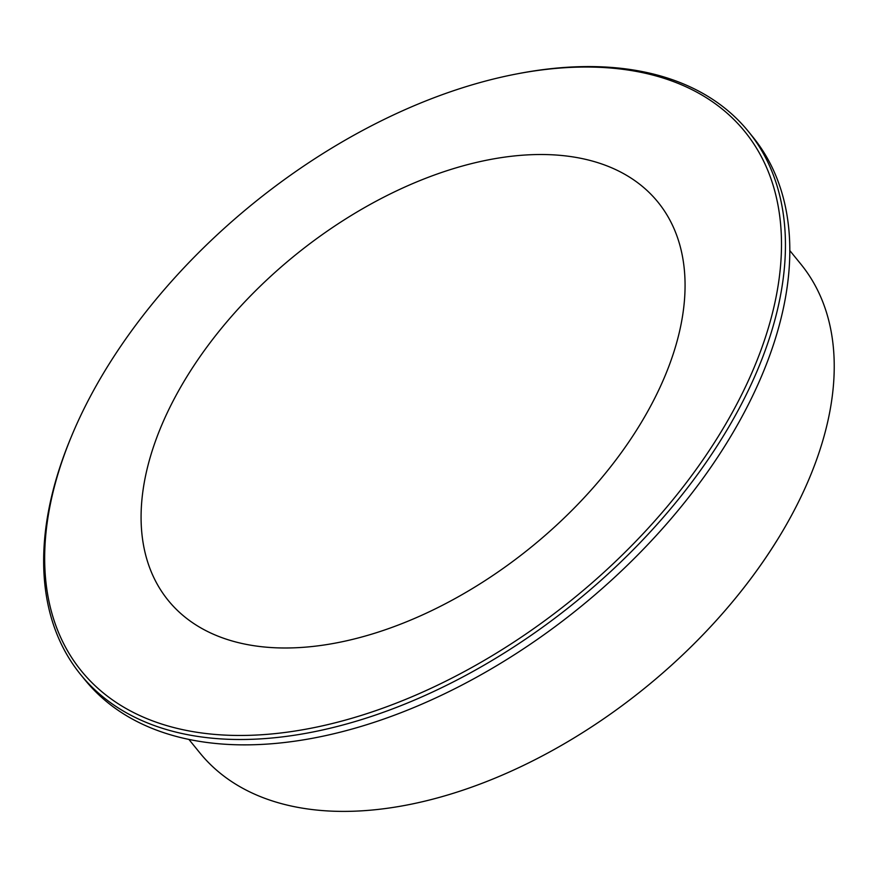 <?xml version="1.0" encoding="UTF-8"?>
<svg xmlns="http://www.w3.org/2000/svg" width="878" height="878" viewBox="0 0 878 878"><rect width="100%" height="100%" fill="white"/><g stroke="black" fill="none" stroke-linecap="round" stroke-linejoin="round"><path stroke-width="1.32" d="M227.94 735.237A427.487 254.28 140.9 0 1 71.283 436.805A427.487 254.28 140.9 0 1 517.318 73.818A427.487 254.28 140.9 0 1 598.203 67.266A427.487 254.28 140.9 0 1 731.539 413.867A427.487 254.28 140.9 0 1 227.94 735.237M276.394 647.821A315.597 187.727 140.9 0 1 177.96 391.939A315.597 187.727 140.9 0 1 549.749 154.682A315.597 187.727 140.9 0 1 648.183 410.575A315.597 187.727 140.9 0 1 276.394 647.821A315.597 187.727 140.9 0 1 177.96 391.939A315.597 187.727 140.9 0 1 549.749 154.682A315.597 187.727 140.9 0 1 648.183 410.575A315.597 187.727 140.9 0 1 276.394 647.821M517.318 73.818L519.48 73.401A430.363 255.992 140.9 0 1 600.903 66.816A430.363 255.992 140.9 0 1 748.319 131.393A430.363 255.992 140.9 0 1 666.632 513.498A430.363 255.992 140.9 0 1 228.148 739.276A430.363 255.992 140.9 0 1 80.732 674.688A430.363 255.992 140.9 0 1 70.438 438.835L71.283 436.805M748.319 131.393L752.687 136.759A430.363 255.992 140.9 0 1 671.001 518.865A430.363 255.992 140.9 0 1 232.516 744.632A430.363 255.992 140.9 0 1 85.1 680.055L80.732 674.688M789.739 250.471L800.824 264.102A387.319 230.387 140.9 0 1 727.313 607.982A387.319 230.387 140.9 0 1 332.674 811.184A387.319 230.387 140.9 0 1 199.997 753.061L188.913 739.43M332.674 811.184A387.319 230.387 -39.1 0 0 777.008 540.365"/></g></svg>
